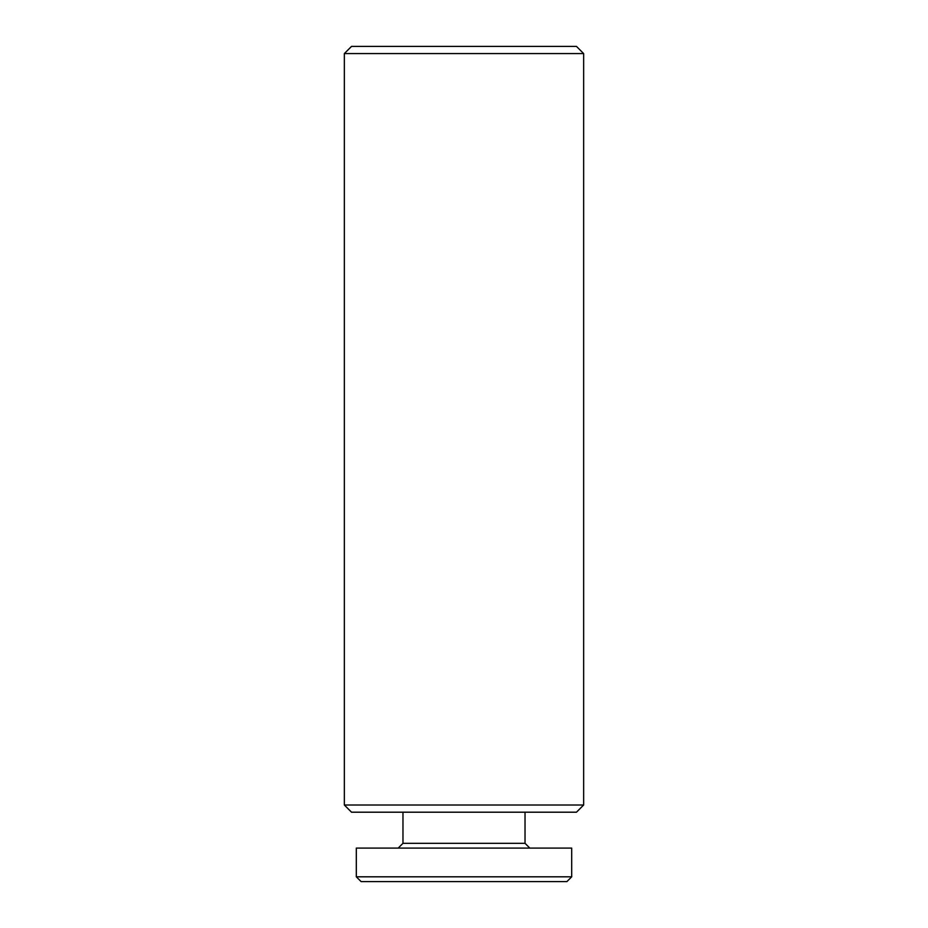 <?xml version="1.0" encoding="UTF-8"?>
<svg xmlns="http://www.w3.org/2000/svg" width="928" height="928" viewBox="0 0 928 928"><rect width="100%" height="100%" fill="white"/><g stroke="black" fill="none" stroke-linecap="round" stroke-linejoin="round"><path stroke-width="1.39" d="M356.306 876.809L361.096 881.6L566.904 881.6L571.694 876.809L571.694 848.099L356.306 848.099L356.306 876.809L571.694 876.809M398.193 848.099L402.972 843.308L525.028 843.308L529.807 848.099M525.028 843.308L525.028 812.197M402.972 843.308L402.972 812.197M351.526 46.4L576.474 46.4L583.654 53.58L344.346 53.58L351.526 46.4M583.654 805.017L344.346 805.017L351.526 812.197L576.474 812.197L583.654 805.017L583.654 53.58M344.346 805.017L344.346 53.58"/></g></svg>
